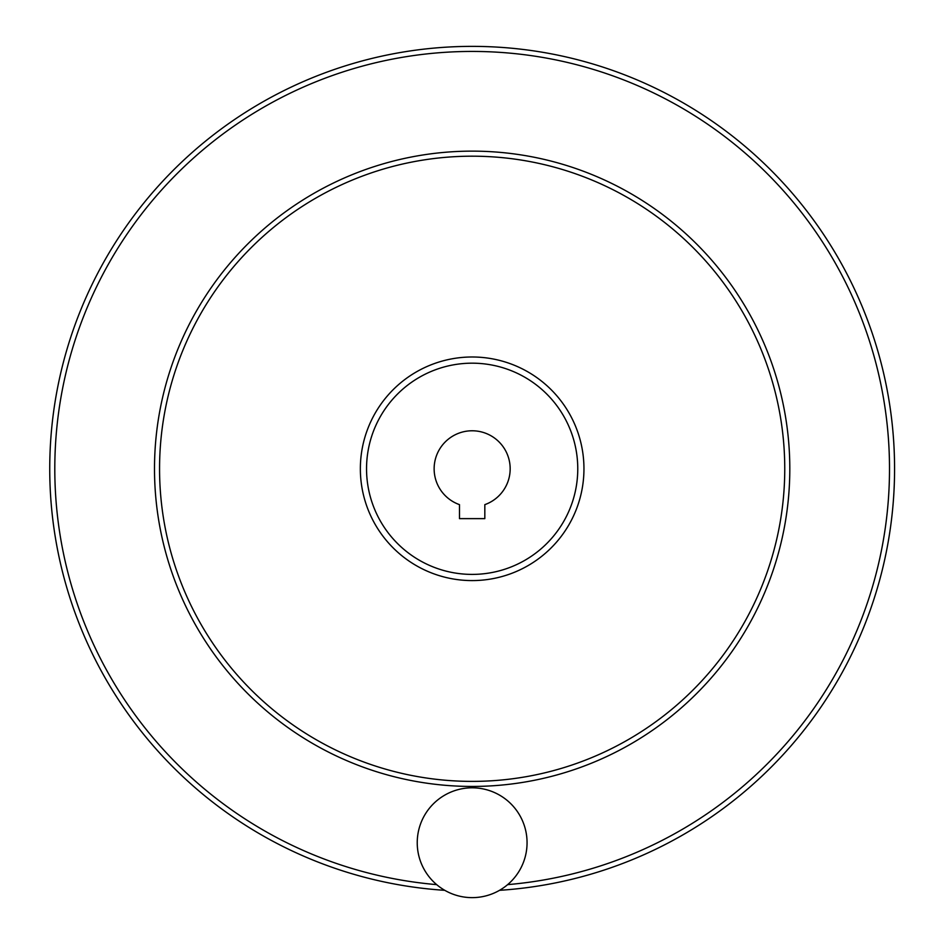 <?xml version="1.0" encoding="UTF-8"?>
<svg xmlns="http://www.w3.org/2000/svg" width="944" height="944" viewBox="0 0 944 944"><rect width="100%" height="100%" fill="white"/><g stroke="black" fill="none" stroke-linecap="round" stroke-linejoin="round"><path stroke-width="1.42" d="M459.48 518.634L484.827 518.634L484.827 504.639A38.02 38.02 0 0 0 502.715 446.182A38.02 38.02 0 0 0 441.591 446.182A38.02 38.02 0 0 0 459.48 504.639L459.48 518.634M366.543 468.79A105.61 105.61 0 0 0 524.958 560.252A105.61 105.61 0 0 0 524.958 377.329A105.61 105.61 0 0 0 366.543 468.79M49.737 468.79A422.428 422.428 0 0 0 444.777 890.322A422.428 422.428 0 0 1 49.737 468.79A422.428 422.428 0 0 1 463.02 46.468A422.428 422.428 0 0 1 894.18 450.536A422.428 422.428 0 0 1 499.529 890.322A422.428 422.428 0 0 0 894.18 450.536A422.428 422.428 0 0 0 463.02 46.468A422.428 422.428 0 0 0 49.737 468.79M159.56 468.79A312.594 312.594 0 0 0 628.456 739.506A312.594 312.594 0 0 0 628.456 198.075A312.594 312.594 0 0 0 159.56 468.79M417.236 842.721A54.917 54.917 0 0 0 499.612 890.275A54.917 54.917 0 0 0 499.612 795.167A54.917 54.917 0 0 0 417.236 842.721M507.636 884.634A417.354 417.354 0 0 0 888.835 445.12A417.354 417.354 0 0 0 460.318 51.601A417.354 417.354 0 0 0 54.799 468.79A417.354 417.354 0 0 0 436.671 884.634M154.497 468.79A317.668 317.668 0 0 0 630.981 743.896A317.668 317.668 0 0 0 630.981 193.685A317.668 317.668 0 0 0 154.497 468.79M360.36 468.79A111.793 111.793 0 0 0 528.05 565.609A111.793 111.793 0 0 0 528.05 371.971A111.793 111.793 0 0 0 360.36 468.79"/></g></svg>
